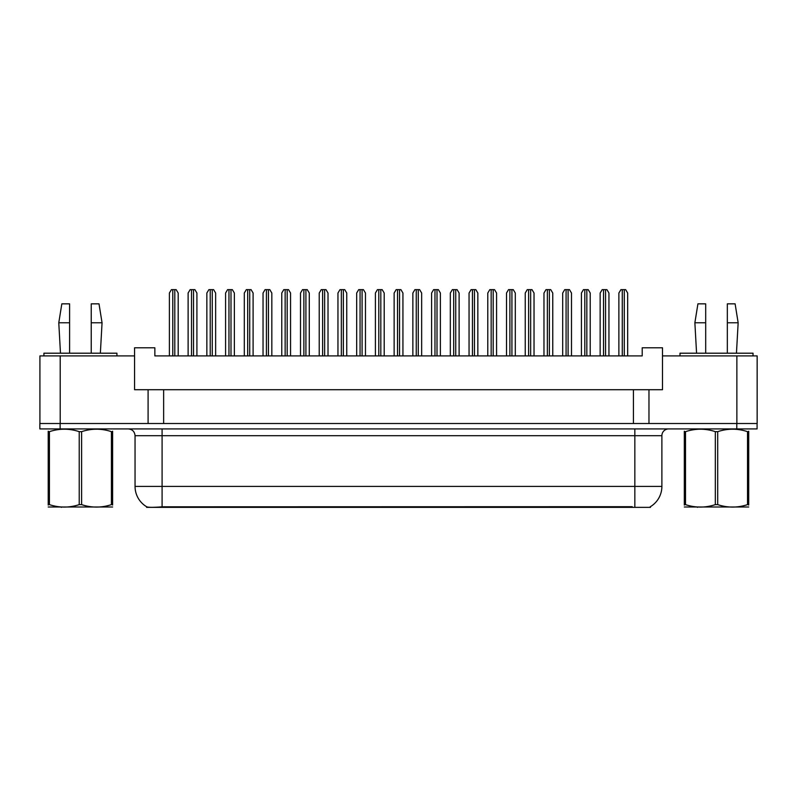 <?xml version="1.0" encoding="UTF-8"?>
<svg xmlns="http://www.w3.org/2000/svg" width="797" height="797" viewBox="0 0 797 797"><rect width="100%" height="100%" fill="white"/><g stroke="black" fill="none" stroke-linecap="round" stroke-linejoin="round"><path stroke-width="1.2" d="M650.462 506.653L650.462 507.36L146.608 507.36L146.608 506.733M648.967 389.713L662.496 389.713L662.496 355.9L757.15 355.9L757.15 423.516L648.967 423.516L648.967 389.713L134.573 389.713L134.573 355.9L39.92 355.9L39.92 423.516M662.496 355.9L662.496 347.791L642.213 347.791L642.213 355.9L154.857 355.9L154.857 347.791L134.573 347.791L134.573 355.9M163.644 389.713L163.644 423.516M148.093 389.713L148.093 423.516L39.85 423.516L39.85 428.925L60.134 428.925L60.134 423.516L736.866 423.516L736.866 355.9M633.416 389.713L633.416 423.516M135.052 486.399L162.09 486.399L162.09 435.69L135.052 435.69L135.052 486.399A23.661 23.661 0 0 0 146.748 506.812C148.501 507.49 153.612 507.49 162.09 506.812L632.131 506.693M650.193 506.812A23.661 23.661 0 0 0 661.889 486.399L661.889 435.69A6.765 6.765 0 0 1 668.643 428.925M757.08 423.516L757.08 428.925L60.134 428.925M178.189 355.9L178.189 293.027L176.157 289.64L171.425 289.64L169.392 293.027L169.392 355.9M196.909 355.9L196.909 293.027L194.886 289.64L190.154 289.64L188.122 293.027L188.122 355.9M112.616 507.002L48.218 507.002M112.616 505.069L112.616 504.621C112.616 507.898 112.616 507.898 112.616 504.621L111.421 504.621L111.421 431.655C101.528 428.387 91.595 428.387 81.613 431.655L79.222 431.655C69.329 428.387 59.386 428.387 49.414 431.655L48.218 431.655C48.218 428.387 48.218 428.387 48.218 431.655L48.218 431.217M81.613 431.655L81.613 504.621C91.506 507.898 101.448 507.898 111.421 504.621M81.613 504.621L79.222 504.621L79.222 431.655M112.616 431.217L112.616 431.655C112.616 428.387 112.616 428.387 112.616 431.655L111.421 431.655M112.616 431.655L112.616 504.621M49.414 431.655L49.414 504.621L48.218 504.621L48.218 431.655M49.414 504.621C59.307 507.898 69.239 507.898 79.222 504.621M48.218 504.621C48.218 507.898 48.218 507.898 48.218 504.621L48.218 505.069M91.237 322.775L91.237 303.846L99.007 303.846L102.056 322.775L91.237 322.775L91.237 353.201M60.472 353.201L58.779 322.775L69.598 322.775L69.598 303.846L61.827 303.846L58.779 322.775M69.598 353.201L69.598 322.775M116.93 355.9L116.93 353.201L43.905 353.201L43.905 355.9M748.712 507.002L684.314 507.002M748.712 505.069L748.712 504.621C748.712 507.898 748.712 507.898 748.712 504.621L747.516 504.621L747.516 431.655C737.623 428.387 727.691 428.387 717.708 431.655L715.317 431.655C705.425 428.387 695.492 428.387 685.51 431.655L684.314 431.655C684.314 428.387 684.314 428.387 684.314 431.655L684.314 431.217M717.708 431.655L717.708 504.621C727.601 507.898 737.544 507.898 747.516 504.621M717.708 504.621L715.317 504.621L715.317 431.655M748.712 431.217L748.712 431.655C748.712 428.387 748.712 428.387 748.712 431.655L747.516 431.655M748.712 431.655L748.712 504.621M685.51 431.655L685.51 504.621L684.314 504.621L684.314 431.655M685.51 504.621C695.402 507.898 705.345 507.898 715.317 504.621M684.314 504.621C684.314 507.898 684.314 507.898 684.314 504.621L684.314 505.069M727.332 322.775L727.332 303.846L735.113 303.846L738.152 322.775L727.332 322.775L727.332 353.201M696.568 353.201L694.874 322.775L705.694 322.775L705.694 303.846L697.923 303.846L694.874 322.775M705.694 353.201L705.694 322.775M753.026 355.9L753.026 353.201L680 353.201L680 355.9M215.638 355.9L215.638 293.027L213.616 289.64L208.884 289.64L206.851 293.027L206.851 355.9M253.097 355.9L253.097 293.027L251.075 289.64L246.343 289.64L244.31 293.027L244.31 355.9M290.556 355.9L290.556 293.027L288.524 289.64L283.792 289.64L281.769 293.027L281.769 355.9M328.015 355.9L328.015 293.027L325.983 289.64L321.251 289.64L319.228 293.027L319.228 355.9M234.368 355.9L234.368 293.027L232.345 289.64L227.613 289.64L225.581 293.027L225.581 355.9M271.827 355.9L271.827 293.027L269.804 289.64L265.062 289.64L263.04 293.027L263.04 355.9M309.286 355.9L309.286 293.027L307.253 289.64L302.521 289.64L300.499 293.027L300.499 355.9M365.474 355.9L365.474 293.027L363.442 289.64L358.71 289.64L356.677 293.027L356.677 355.9M402.933 355.9L402.933 293.027L400.901 289.64L396.169 289.64L394.136 293.027L394.136 355.9M440.382 355.9L440.382 293.027L438.36 289.64L433.628 289.64L431.595 293.027L431.595 355.9M346.745 355.9L346.745 293.027L344.712 289.64L339.98 289.64L337.958 293.027L337.958 355.9M384.204 355.9L384.204 293.027L382.171 289.64L377.439 289.64L375.407 293.027L375.407 355.9M421.653 355.9L421.653 293.027L419.63 289.64L414.898 289.64L412.866 293.027L412.866 355.9M477.841 355.9L477.841 293.027L475.819 289.64L471.087 289.64L469.054 293.027L469.054 355.9M515.3 355.9L515.3 293.027L513.268 289.64L508.536 289.64L506.513 293.027L506.513 355.9M552.759 355.9L552.759 293.027L550.727 289.64L545.995 289.64L543.972 293.027L543.972 355.9M590.218 355.9L590.218 293.027L588.186 289.64L583.454 289.64L581.421 293.027L581.421 355.9M627.667 355.9L627.667 293.027L625.645 289.64L620.913 289.64L618.88 293.027L618.88 355.9M459.112 355.9L459.112 293.027L457.089 289.64L452.357 289.64L450.325 293.027L450.325 355.9M496.571 355.9L496.571 293.027L494.538 289.64L489.806 289.64L487.784 293.027L487.784 355.9M534.03 355.9L534.03 293.027L531.997 289.64L527.265 289.64L525.243 293.027L525.243 355.9M571.489 355.9L571.489 293.027L569.457 289.64L564.724 289.64L562.692 293.027L562.692 355.9M608.948 355.9L608.948 293.027L606.916 289.64L602.183 289.64L600.151 293.027L600.151 355.9M60.203 355.9L60.203 423.516M632.2 507.36L632.2 506.693M164.869 507.36L164.869 506.693M634.84 428.925L634.84 435.69L162.09 435.69L162.09 428.925M661.889 435.69L634.84 435.69L634.84 486.399L661.889 486.399M634.84 506.812L634.84 486.399L162.09 486.399L162.09 506.812M736.797 428.925L736.797 423.516M172.78 289.64L172.78 355.9M174.802 289.64L174.802 355.9M191.509 289.64L191.509 355.9M193.532 289.64L193.532 355.9M210.229 289.64L210.229 355.9M212.261 289.64L212.261 355.9M247.688 289.64L247.688 355.9M249.72 289.64L249.72 355.9M285.147 289.64L285.147 355.9M287.179 289.64L287.179 355.9M322.606 289.64L322.606 355.9M324.638 289.64L324.638 355.9M228.958 289.64L228.958 355.9M230.991 289.64L230.991 355.9M266.417 289.64L266.417 355.9M268.45 289.64L268.45 355.9M303.876 289.64L303.876 355.9M305.909 289.64L305.909 355.9M360.065 289.64L360.065 355.9M362.087 289.64L362.087 355.9M397.524 289.64L397.524 355.9M399.546 289.64L399.546 355.9M434.973 289.64L434.973 355.9M437.005 289.64L437.005 355.9M341.335 289.64L341.335 355.9M343.358 289.64L343.358 355.9M378.794 289.64L378.794 355.9M380.817 289.64L380.817 355.9M416.253 289.64L416.253 355.9M418.276 289.64L418.276 355.9M472.432 289.64L472.432 355.9M474.464 289.64L474.464 355.9M509.891 289.64L509.891 355.9M511.923 289.64L511.923 355.9M547.35 289.64L547.35 355.9M549.372 289.64L549.372 355.9M584.809 289.64L584.809 355.9M586.831 289.64L586.831 355.9M622.268 289.64L622.268 355.9M624.29 289.64L624.29 355.9M453.702 289.64L453.702 355.9M455.735 289.64L455.735 355.9M491.161 289.64L491.161 355.9M493.194 289.64L493.194 355.9M528.62 289.64L528.62 355.9M530.653 289.64L530.653 355.9M566.079 289.64L566.079 355.9M568.102 289.64L568.102 355.9M603.538 289.64L603.538 355.9M605.561 289.64L605.561 355.9M135.052 435.69C134.643 431.575 132.392 429.324 128.287 428.925M62.106 506.922L61.349 507.36M100.362 353.201L102.056 322.775M698.202 506.922L697.445 507.36M736.458 353.201L738.152 322.775"/></g></svg>
